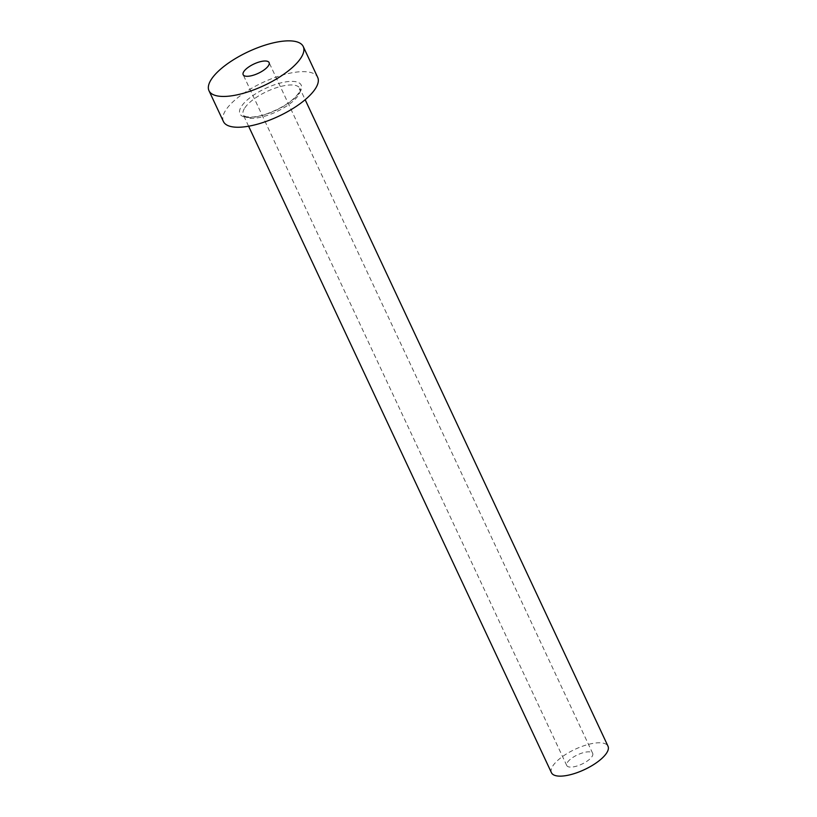 <?xml version="1.0" encoding="UTF-8"?>
<svg xmlns="http://www.w3.org/2000/svg" width="817" height="817" viewBox="0 0 817 817"><rect width="100%" height="100%" fill="white"/><g stroke="black" fill="none" stroke-linecap="round" stroke-linejoin="round"><path stroke-width="0.61" stroke-dasharray="4.08 3.06" d="M567.468 762.332A14.318 5.127 154.9 0 1 581.05 753.386A14.318 5.127 154.9 0 1 592.693 753.397A14.318 5.127 154.9 0 1 591.988 756.613A14.318 5.127 154.9 0 1 578.405 765.549A14.318 5.127 154.9 0 1 566.763 765.539A14.318 5.127 154.9 0 1 567.468 762.332M551.455 772.719A31.23 11.193 154.9 0 1 552.976 765.713A31.23 11.193 154.9 0 1 582.613 746.197A31.23 11.193 154.9 0 1 608.011 746.227M223.419 121.529A52.043 18.648 154.9 0 1 225.952 109.856A52.043 18.648 154.9 0 1 275.36 77.329A52.043 18.648 154.9 0 1 317.68 77.37M299.543 92.689A33.834 12.122 -25.1 0 0 281.722 82.691A33.834 12.122 -25.1 0 0 241.566 106.21A33.834 12.122 -25.1 0 0 259.387 116.208A33.834 12.122 -25.1 0 0 299.543 92.689M244.824 107.895A31.23 11.193 154.9 0 1 274.461 88.379A31.23 11.193 154.9 0 1 299.859 88.399A31.23 11.193 154.9 0 1 298.338 95.405A31.23 11.193 154.9 0 1 268.701 114.921A31.23 11.193 154.9 0 1 243.303 114.901A31.23 11.193 154.9 0 1 244.824 107.895M592.693 753.397L269.089 62.572M248.603 126.206L243.303 114.901L245.171 116.341C250.288 117.75 257.1 117.056 265.627 114.237C281.211 108.62 292.139 101.686 298.409 93.444L299.859 88.399L305.16 99.715M566.763 765.539L243.16 74.715"/><path stroke-width="1.23" d="M268.385 65.789A14.318 5.127 -25.1 0 0 269.089 62.572A14.318 5.127 -25.1 0 0 257.447 62.562A14.318 5.127 -25.1 0 0 243.864 71.508A14.318 5.127 -25.1 0 0 243.16 74.715A14.318 5.127 -25.1 0 0 254.802 74.735A14.318 5.127 -25.1 0 0 268.385 65.789M305.16 99.715L608.011 746.227A31.23 11.193 154.9 0 1 606.49 753.223A31.23 11.193 154.9 0 1 576.843 772.739A31.23 11.193 154.9 0 1 551.455 772.719L248.603 126.206M303.26 46.569L317.68 77.37A52.043 18.648 154.9 0 1 315.148 89.043A52.043 18.648 154.9 0 1 265.75 121.57A52.043 18.648 154.9 0 1 223.419 121.529L208.989 90.728A52.043 18.648 154.9 0 1 211.532 79.055A52.043 18.648 154.9 0 1 260.929 46.528A52.043 18.648 154.9 0 1 303.26 46.569A52.043 18.648 154.9 0 1 300.717 58.242A52.043 18.648 154.9 0 1 251.319 90.769A52.043 18.648 154.9 0 1 208.989 90.728"/></g></svg>
